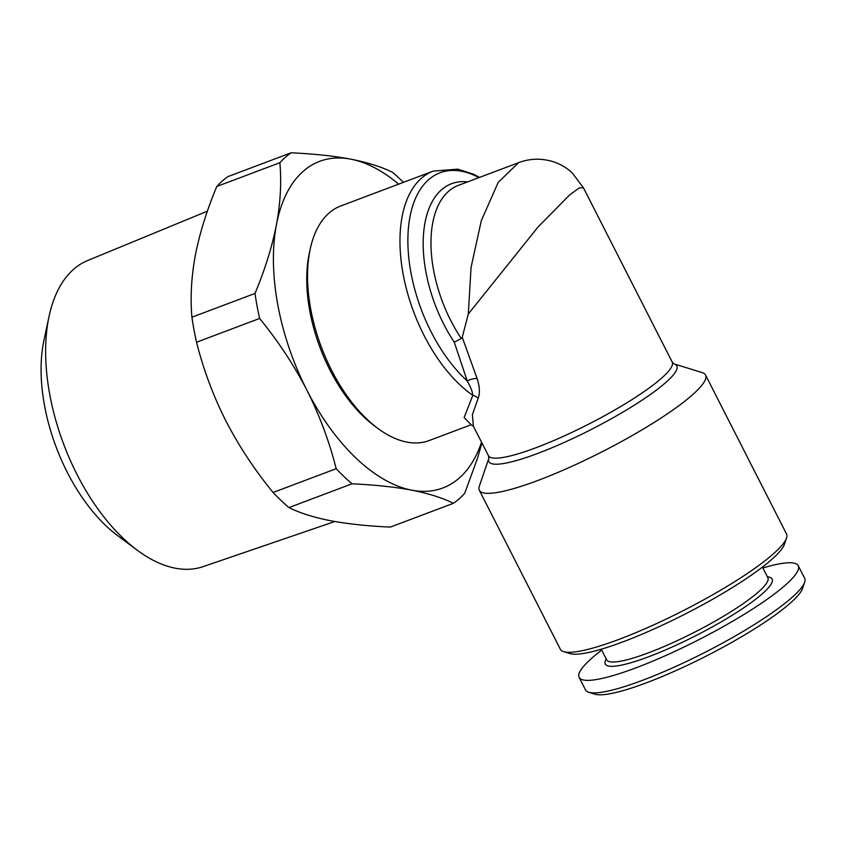 <?xml version="1.0" encoding="UTF-8"?>
<svg xmlns="http://www.w3.org/2000/svg" width="847" height="847" viewBox="0 0 847 847"><rect width="100%" height="100%" fill="white"/><g stroke="black" fill="none" stroke-linecap="round" stroke-linejoin="round"><path stroke-width="1.27" d="M478.968 177.616A121.386 65.812 69.3 0 0 408.106 232.332A121.386 65.812 69.3 0 0 467.248 380.991A7.93 2.869 163.7 0 1 477.094 378.535L462.24 337.318L461.319 338.514L454.246 342.156A107.103 58.062 -110.7 0 1 423.595 233.253A107.103 58.062 -110.7 0 1 467.629 181.893M471.091 424.739L464.124 417.529L472.817 395.348C472.52 391.801 470.667 387.015 467.248 380.991L454.246 342.156M336.174 468.698C329.356 441.615 319.594 415.454 306.9 390.181C294.078 365.279 278.314 341.362 259.616 318.451L196.536 342.23C203.449 369.578 213.2 395.75 225.81 420.747C238.79 445.903 254.555 469.81 273.083 492.478L336.174 468.698A194.365 105.377 -110.7 0 0 352.013 483.806L288.922 507.586C299.965 513.06 313.866 517.443 330.626 520.736C347.672 523.944 367.577 526.061 390.329 527.088L453.41 503.309C442.378 497.835 428.476 493.452 411.716 490.169C394.67 486.961 374.766 484.833 352.013 483.806M216.779 186.488C206.753 210.522 199.606 233.444 195.35 255.243C191.337 277.011 190.194 297.668 191.93 317.212L255.011 293.433C265.047 269.399 272.183 246.477 276.44 224.677C280.463 202.909 281.606 182.253 279.87 162.709L216.779 186.488A194.365 105.377 -110.7 0 1 228.023 176.578L291.103 152.799C313.909 153.836 333.813 155.964 350.806 159.162C367.609 162.465 381.499 166.848 392.51 172.312A194.365 105.377 -110.7 0 1 403.405 182.359M259.616 318.451A194.365 105.377 -110.7 0 1 255.011 293.433M481.551 442.187A174.535 94.62 -110.7 0 1 411.716 490.169A174.535 94.62 -110.7 0 1 306.9 390.181A174.535 94.62 -110.7 0 1 276.44 224.677A174.535 94.62 -110.7 0 1 350.806 159.162A174.535 94.62 -110.7 0 1 398.662 184.148M481.932 442.949L477.433 458.502L464.654 493.409A194.365 105.377 -110.7 0 1 453.41 503.309M479.561 177.394L473.505 174.238L457.814 169.146L433.251 171.105A125.345 67.961 -110.7 0 0 424.061 335.454A125.345 67.961 -110.7 0 0 472.817 395.348A7.93 6.49 -147.7 0 1 478.1 398.45L472.382 414.649L473.367 426.136L470.953 424.739M288.922 507.586A194.365 105.377 -110.7 0 1 273.083 492.478M479.338 490.275L560.333 649.226A126.934 21.44 -27 0 0 563.668 651.65L569.915 653.577A122.18 20.635 -27 0 0 623.498 641.645A122.18 20.635 -27 0 0 784.417 544.282L786.524 538.099A126.934 21.44 -27 0 0 786.524 533.97L705.54 375.02A126.934 21.44 153 0 1 654.646 422.124A126.934 21.44 153 0 1 538.353 480.291A126.934 21.44 153 0 1 479.338 490.275A126.934 21.44 153 0 1 479.338 486.146L488.867 458.248L488.423 455.686A103.133 17.416 -27 0 0 536.373 447.576A103.133 17.416 -27 0 0 630.867 400.313A103.133 17.416 -27 0 0 672.211 362.04L583.403 187.738L579.126 187.981L569.502 195.075L538.046 226.985L468.317 314.004L471.059 267.419L481.318 220.644L498.237 182.296L518.65 162.656C529.682 158.495 541 158.114 552.583 161.502C560.005 163.842 566.527 167.621 572.159 172.82L583.403 187.738M334.861 521.508L203.036 566.654A163.598 88.691 -110.7 0 1 137.256 550.211L117.606 535.6A136.621 74.07 -110.7 0 1 43.97 340.25L49.084 316.302A163.598 88.691 -110.7 0 1 87.654 260.527L207.388 211.168M279.87 162.709A194.365 105.377 -110.7 0 1 291.103 152.799M196.536 342.23A194.365 105.377 -110.7 0 1 191.93 317.212M471.133 424.749L429.217 440.546A125.345 67.961 -110.7 0 1 377.751 428.328L374.289 425.755A120.592 65.378 -110.7 0 1 329.885 369.927A120.592 65.378 -110.7 0 1 309.293 253.327L310.203 249.103A125.345 67.961 -110.7 0 1 340.79 205.959L433.251 171.105M478.1 398.45C480.09 393.357 479.762 386.719 477.094 378.535M601.719 650.083A122.974 20.762 -27 0 0 579.126 677.388A122.974 20.762 -27 0 0 698.119 640.057A122.974 20.762 -27 0 0 798.255 565.732A122.974 20.762 -27 0 0 762.893 567.966M606.092 658.659L605.287 661.02A93.615 15.807 -27 0 0 695.874 635.642A93.615 15.807 -27 0 0 769.648 577.273L767.255 576.542M579.126 677.388L585.521 689.924A122.974 20.762 -27 0 0 588.75 692.274L594.996 694.201A118.209 19.957 -27 0 0 706.271 656.065A118.209 19.957 -27 0 0 802.533 588.453L804.65 582.27A122.974 20.762 -27 0 0 804.65 578.268L798.255 565.732M601.275 649.194L606.685 659.834A90.438 15.267 -27 0 0 694.212 632.381A90.438 15.267 -27 0 0 767.858 577.707L762.438 567.077M468.317 314.004L462.24 337.318M137.256 550.211A163.598 88.691 -110.7 0 1 49.084 316.302M563.668 651.65A126.934 21.44 -27 0 0 619.348 639.241A126.934 21.44 -27 0 0 786.524 538.099M674.021 363.892L702.195 372.595A126.934 21.44 153 0 1 705.54 375.02M588.75 692.274A122.974 20.762 -27 0 0 704.513 652.603A122.974 20.762 -27 0 0 804.65 582.27M377.751 428.328A125.345 67.961 -110.7 0 1 331.601 370.308A125.345 67.961 -110.7 0 1 310.203 249.103M518.65 162.656L458.375 185.377A103.133 55.913 69.3 0 0 461.319 338.514M672.211 362.04L674.043 363.903A105.462 17.808 153 0 1 641.084 400.822A105.462 17.808 153 0 1 537.898 453.367A105.462 17.808 153 0 1 488.867 458.248M488.423 455.686L473.367 426.136"/></g></svg>

